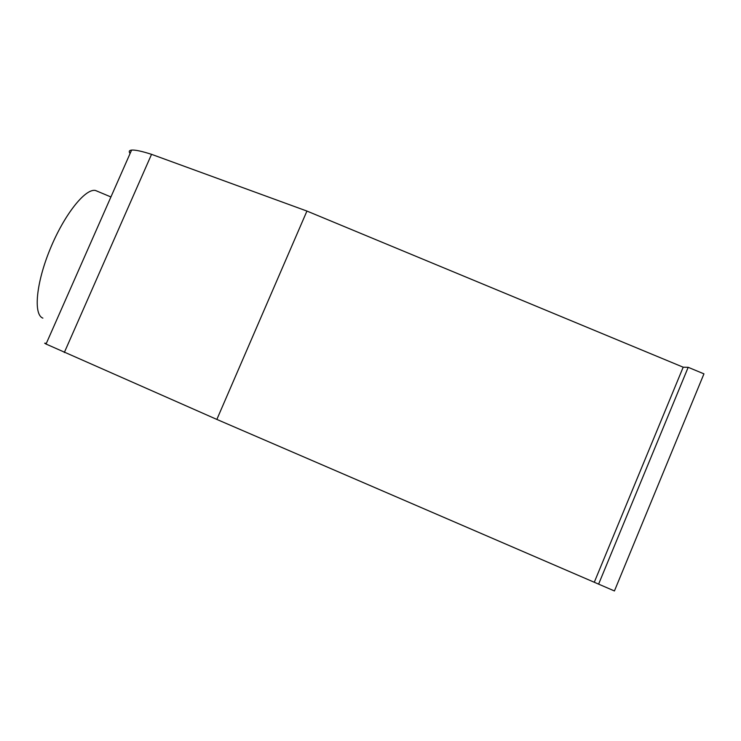 <?xml version="1.0" encoding="UTF-8"?>
<svg xmlns="http://www.w3.org/2000/svg" width="741" height="741" viewBox="0 0 741 741"><rect width="100%" height="100%" fill="white"/><g stroke="black" fill="none" stroke-linecap="round" stroke-linejoin="round"><path stroke-width="1.11" d="M46.275 343.518C44.219 342.861 44.145 343.027 46.044 344.046L216.854 419.425L614.428 590.957L703.95 373.853L688.185 367.314L598.608 584.14M688.185 367.314L683.183 367.193L306.931 211.065L151.544 154.332L64.31 352.531M151.544 154.332C141.772 151.192 135.121 149.784 131.592 150.09C129.138 150.367 128.628 151.516 130.073 153.535M306.931 211.065L216.854 419.425M683.183 367.193L594.384 582.018M97.969 191.521L95.441 190.465C85.28 188.223 64.198 214.733 50.175 248.995C36.04 283.229 33.252 314.712 42.876 318.121M131.592 150.09L46.044 344.046M110.918 196.958L95.441 190.465"/></g></svg>
